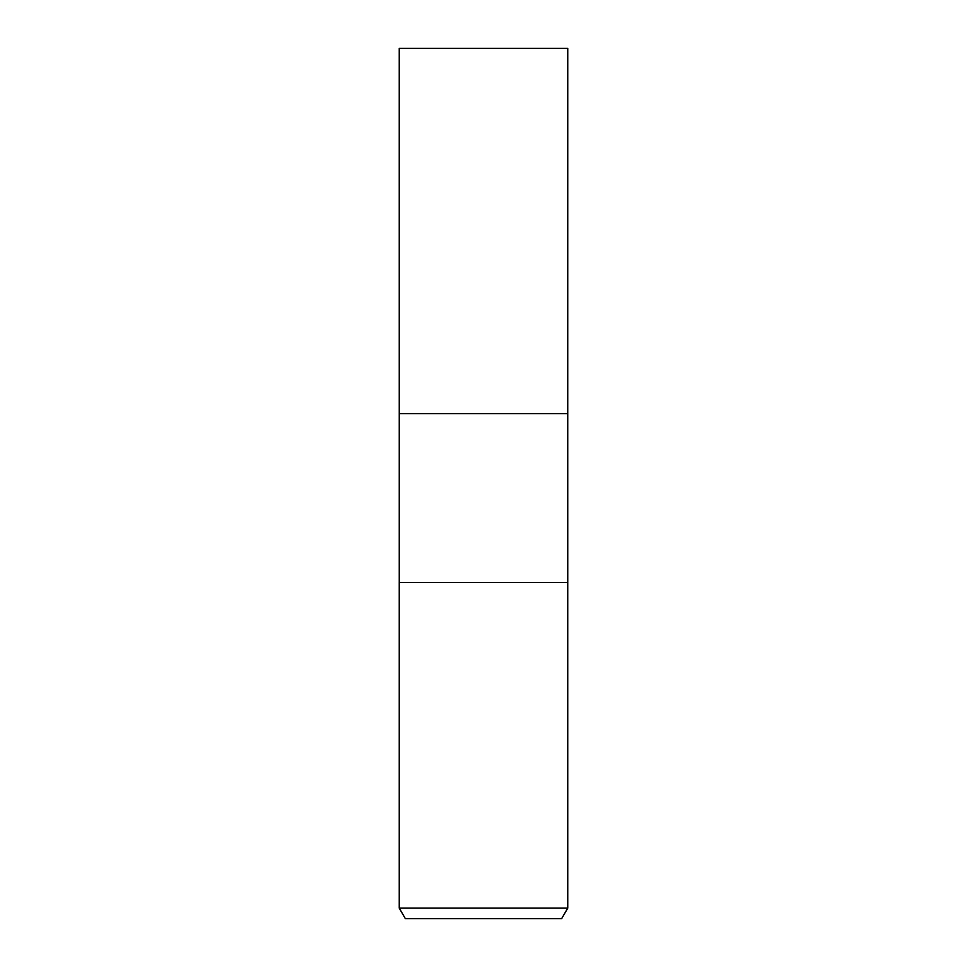 <?xml version="1.0" encoding="UTF-8"?>
<svg xmlns="http://www.w3.org/2000/svg" width="967" height="967" viewBox="0 0 967 967"><rect width="100%" height="100%" fill="white"/><g stroke="black" fill="none" stroke-linecap="round" stroke-linejoin="round"><path stroke-width="1.45" d="M399.25 908.122L399.25 582.557L567.75 582.557L567.738 413.634L483.5 413.634L567.738 413.634L567.75 48.35L399.25 48.35L399.262 413.634L483.5 413.634L399.262 413.634L399.262 582.557L567.738 582.557L567.75 908.122L399.25 908.122L405.342 918.65L561.658 918.65L567.75 908.122"/></g></svg>

